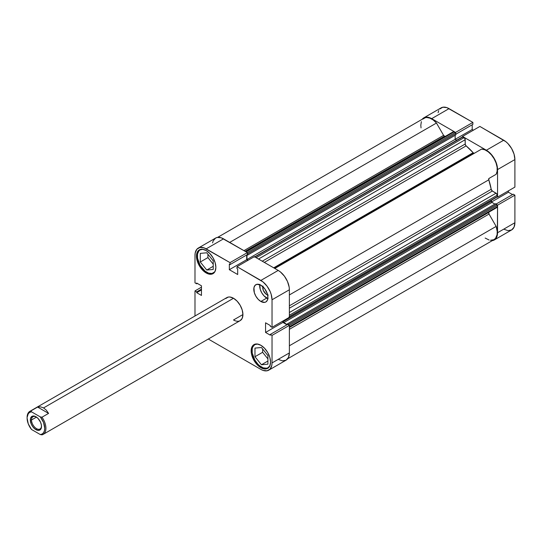 <?xml version="1.0" encoding="UTF-8"?>
<svg xmlns="http://www.w3.org/2000/svg" width="542" height="542" viewBox="0 0 542 542"><rect width="100%" height="100%" fill="white"/><g stroke="black" fill="none" stroke-linecap="round" stroke-linejoin="round"><path stroke-width="0.81" d="M269.855 365.87A13.306 7.683 60 0 1 268.1 367.666A13.306 7.683 60 0 1 261.447 367.009A13.306 7.683 60 0 1 252.748 355.281A13.306 7.683 60 0 1 254.787 344.617A13.306 7.683 60 0 1 257.226 343.994M215.16 271.142A13.306 7.683 60 0 1 213.406 272.938A13.306 7.683 60 0 1 206.753 272.28A13.306 7.683 60 0 1 198.06 260.553A13.306 7.683 60 0 1 200.1 249.896A13.306 7.683 60 0 1 202.532 249.273M267.626 294.95A5.657 3.266 60 0 1 266.739 294.557L267.43 294.157L266.739 294.557L265.959 294.015L263.412 290.58L262.735 287.626L263.039 286.034M259.767 284.652A9.98 5.759 -120 0 0 266.739 298.086L260.858 301.481A9.98 5.759 60 0 1 254.333 292.687A9.98 5.759 60 0 1 255.865 284.685A9.98 5.759 60 0 1 260.858 285.18L256.935 284.293L254.991 285.417L253.934 287.748L254.333 292.687L255.865 296.21L258.155 299.299L260.858 301.481L264.774 302.368L265.844 301.975L267.375 300.214L267.911 297.409L267.375 293.981L264.774 288.818L260.858 285.18A9.98 5.759 60 0 1 267.375 293.981A9.98 5.759 60 0 1 265.844 301.975A9.98 5.759 60 0 1 260.858 301.481L266.739 298.086A9.98 5.759 -120 0 0 267.829 298.615M260.858 367.686L261.745 367.178L260.858 367.686L264.571 368.98L267.714 368.364A13.719 7.92 60 0 1 260.858 367.686A13.719 7.92 60 0 1 251.894 355.593A13.719 7.92 60 0 1 253.995 344.597L252.789 345.6L251.339 348.804L251.339 353.174L251.894 355.593L255.465 362.686L260.858 367.686M260.858 345.281A13.719 7.92 60 0 1 269.821 357.368A13.719 7.92 60 0 1 267.714 368.364L269.821 365.945L270.56 362.083L269.821 357.368L267.714 352.524L264.571 348.276L260.858 345.281L257.145 343.987L253.995 344.597A13.719 7.92 60 0 1 260.858 345.281M206.163 272.958L207.051 272.45L206.163 272.958L209.876 274.252L213.026 273.642A13.719 7.92 60 0 1 206.163 272.958A13.719 7.92 60 0 1 197.2 260.871A13.719 7.92 60 0 1 199.307 249.876L197.2 252.294L196.651 254.076L196.461 256.156L197.2 260.871L200.777 267.958L206.163 272.958M206.163 250.553A13.719 7.92 60 0 1 215.133 262.646A13.719 7.92 60 0 1 213.026 273.642L215.133 271.217L215.872 267.362L215.133 262.646L213.026 257.796L209.876 253.548L206.163 250.553L202.451 249.259L199.307 249.876A13.719 7.92 60 0 1 206.163 250.553M27.107 417.774A13.306 7.683 60 0 1 29.857 411.331A13.306 7.683 60 0 1 31.023 410.863L37.608 407.062L40.562 406.846L43.563 407.916L46.327 410.172L48.584 413.397L41.991 417.198A13.306 7.683 60 0 1 43.164 434.379L240.167 320.64L242.206 318.296L242.918 314.55L233.514 319.983L242.918 314.55L242.206 309.983L240.167 305.281L237.111 301.162L233.514 298.256A13.306 7.683 60 0 1 242.206 309.983A13.306 7.683 60 0 1 240.167 320.64A13.306 7.683 60 0 1 233.514 319.983L235.343 320.837M267.484 355.03A5.657 3.266 60 0 1 266.718 354.082L267.558 355.112M212.796 260.309A5.657 3.266 60 0 1 212.03 259.354L212.87 260.384M278.202 359.366L282.477 360.857L286.101 360.152A15.799 9.126 -120 0 0 289.374 352.917L272.03 362.937L272.03 335.39L289.374 325.376L289.374 352.917L289.374 325.376L287.673 324.394L270.322 334.407L272.03 335.39L272.03 362.937L271.813 365.328L270.146 369.014L267.064 370.796L263.033 370.396L260.858 369.387L208.297 339.041L260.858 369.387A15.799 9.126 60 0 0 268.757 370.166L286.101 360.152L288.527 357.361L289.374 352.917L272.03 362.937A15.799 9.126 60 0 1 268.757 370.166M278.202 270.417L260.858 280.431L237.003 266.657L254.354 256.644L278.202 270.417L254.354 256.644L237.003 266.657L263.033 281.935L267.064 286.19L270.146 291.528L271.176 294.353L272.03 299.78L272.03 327.327L270.322 326.338L270.322 325.552L265.56 322.802L265.56 332.442L270.322 335.193L270.322 334.407L270.322 335.193L265.56 332.442L282.91 322.429L282.91 321.04L282.91 322.429L286.989 324.787L282.91 322.429L265.56 332.442L265.56 322.802L270.322 325.552L270.322 326.338L272.03 327.327L272.03 299.78L289.374 289.767L289.164 287.125L287.497 281.515L284.415 276.169L280.383 271.921L278.202 270.417L260.858 280.431A15.799 9.126 60 0 1 272.03 299.78L289.374 289.767L289.374 317.307L289.374 289.767A15.799 9.126 -120 0 0 278.202 270.417M198.264 248.073L215.614 238.053A15.799 9.126 -120 0 1 223.514 238.839L206.163 248.853L223.514 238.839L247.369 252.613L230.018 262.626L206.163 248.853A15.799 9.126 60 0 0 198.264 248.073A15.799 9.126 60 0 0 194.991 255.309L194.991 282.849L196.699 283.832L197.383 283.439L196.699 283.832L196.699 283.046L201.461 285.797L201.461 295.437L196.699 292.687L196.699 291.901L194.991 290.912L194.991 315.993L194.991 290.912L196.699 291.901L196.699 292.687L201.461 295.437L201.461 285.797L196.699 283.046L196.699 283.832L194.991 282.849L194.991 255.309L195.208 252.911L196.875 249.225L199.957 247.443L203.988 247.843L230.018 262.626L230.018 264.598L229.334 264.198L229.334 269.699L237.687 274.523L237.687 269.022L237.003 268.629L237.003 266.657L237.003 268.629L237.687 269.022L237.687 274.523L229.334 269.699L246.685 259.686L246.685 254.97L246.685 259.686L247.884 260.377L246.685 259.686L229.334 269.699L229.334 264.198L230.018 264.598L247.369 254.577L247.369 252.613L221.332 237.83L217.308 237.43L215.614 238.053L213.189 240.844L212.552 242.897M29.857 411.331L226.861 297.599A13.306 7.683 60 0 1 233.514 298.256L229.91 297.002L228.284 297.07L225.689 298.567M194.991 290.912L201.461 287.179L194.991 290.912M289.374 317.307L272.03 327.327L289.374 317.307M196.699 292.687L201.461 289.936L196.699 292.687M196.699 291.901L201.461 289.15L196.699 291.901M245.668 251.63L453.207 131.808A1.667 0.962 -120 0 1 454.033 131.889L246.156 251.908L454.033 131.889L455.239 132.587A0.833 0.481 -120 0 1 455.829 133.603L247.653 253.792L247.653 255.086L247.653 253.792L455.829 133.603L455.829 134.897L247.653 255.086L247.071 254.747L247.653 255.086L455.829 134.897L455.829 133.603L455.239 132.587L247.362 252.606L247.369 254.577L230.018 264.598L230.018 262.626L455.239 132.587L453.586 131.733L452.949 132.106M287.673 324.394L289.374 325.376L272.03 335.39L270.322 334.407L287.673 324.394M207.932 254.252L207.932 257.579L213.223 264.164L207.932 257.579L207.932 254.252M262.619 348.98L262.619 352.307L267.911 358.892L262.619 352.307L262.619 348.98M259.814 284.354L260.214 289.293L261.745 292.815L264.035 295.905L268.114 298.723M268.27 295.085L266.739 294.557A5.657 3.266 60 0 1 262.836 286.657M213.223 269.462L213.223 260.837L206.753 252.789L200.283 253.371L200.283 261.996L207.932 257.579L200.283 261.996L206.753 270.045L213.223 266.305L206.753 270.045L213.223 269.462L213.223 260.837L206.753 252.789L200.283 253.371L200.283 261.996L206.753 270.045L213.223 269.462M215.445 270.594L214.578 271.969L211.983 273.466L208.589 273.134L204.917 271.014L200.1 265.262L197.525 258.209L197.525 253.968L198.928 250.865L200.1 249.896L203.155 249.3M267.911 364.19L267.911 355.566L261.447 347.517L254.977 348.093L254.977 356.724L262.619 352.307L254.977 356.724L261.447 364.766L267.911 361.033L261.447 364.766L267.911 364.19L267.911 355.566L261.447 347.517L254.977 348.093L254.977 356.724L261.447 364.766L267.911 364.19M270.14 365.322L268.1 367.666L266.671 368.194L263.276 367.855L259.611 365.742L257.843 364.102L254.787 359.983L252.213 352.937L252.213 348.696L252.748 346.968L254.787 344.617L257.843 344.028M471.235 155.066A41.585 24.011 -120 0 0 470.896 154.7L471.235 155.066L470.896 154.7A41.585 24.011 -120 0 1 471.235 155.066M470.016 155.208A41.585 24.011 60 0 1 470.348 155.574L470.016 155.208M423.79 117.865A15.799 9.126 60 0 1 431.689 118.651L449.033 108.637A15.799 9.126 -120 0 0 441.134 107.851L423.79 117.865A15.799 9.126 60 0 0 422.198 119.267L423.79 117.865L425.484 117.241L429.508 117.641L431.689 118.651L449.033 108.637L472.888 122.404L455.537 132.424L431.689 118.651L455.537 132.424L455.537 132.858L455.537 132.424L472.888 122.404L446.859 107.621L442.828 107.228L439.745 109.003M497.549 197.119L514.9 187.105L514.9 159.565L497.549 169.578L497.549 197.119L497.177 196.902L497.549 197.119L514.9 187.105L514.9 159.565L514.046 154.131L511.628 148.549L508.003 143.657L505.91 141.713L479.873 126.442L503.728 140.209L486.377 150.222L488.559 151.733L492.583 155.981L494.277 158.569L496.702 164.151L497.549 169.578L497.549 197.119M462.529 136.889L462.529 136.455L486.377 150.222L462.529 136.455L479.873 126.442L462.529 136.455L462.529 136.889M497.177 204.971L497.549 205.188L497.339 235.12L495.666 238.812L494.277 239.964L492.272 240.641A15.799 9.126 60 0 0 494.277 239.964A15.799 9.126 60 0 0 497.549 232.728L514.9 222.715L514.9 195.174L513.193 194.185L496.133 204.036L513.193 194.185L514.9 195.174L497.549 205.188L497.549 232.728L514.9 222.715L514.9 195.174L497.549 205.188L497.177 204.971M503.728 229.164L508.003 230.648L511.628 229.943L514.046 227.159L514.9 222.715A15.799 9.126 -120 0 1 511.628 229.943L494.277 239.964M512.515 194.578L508.43 192.227L508.43 190.838L508.43 192.227L491.547 201.97L508.43 192.227L512.515 194.578M473.403 130.175L472.204 129.484L472.204 124.768L472.204 129.484L455.151 139.328L472.204 129.484L473.403 130.175M472.888 124.375L472.888 122.404L472.888 124.375L455.829 134.226L472.888 124.375M438.715 110.643L438.078 112.695M503.728 140.209L486.377 150.222A15.799 9.126 60 0 1 497.549 169.578L514.9 159.565A15.799 9.126 -120 0 0 503.728 140.209M31.511 419.969A7.066 4.079 -120 0 0 36.368 428.546A7.066 4.079 -120 0 0 41.497 426.066A7.066 4.079 60 0 1 40.04 428.979A7.066 4.079 60 0 1 34.593 427.082A7.066 4.079 60 0 1 31.511 419.969L36.483 417.103L31.511 419.969A7.066 4.079 60 0 1 32.974 416.737A7.066 4.079 60 0 1 36.226 416.933A7.066 4.079 -120 0 0 31.511 419.969L30.332 419.969L31.511 419.969M41.51 426.425A7.9 4.56 60 0 1 35.921 429.65A7.9 4.56 60 0 1 30.332 419.969L31.273 424.101L32.818 426.771L34.83 428.898L38.062 430.389L40.569 429.46L41.402 427.618L41.402 425.104L40.569 422.293L38.062 418.471L35.921 416.744L32.818 416.039L30.758 417.747L30.332 419.969A7.9 4.56 60 0 1 35.921 416.744A7.9 4.56 60 0 1 41.51 426.425M43.563 407.916L233.514 298.256L43.563 407.916L40.562 406.846L37.608 407.062L31.023 410.863A13.306 7.683 -120 0 0 27.1 417.428L28.286 413.688L29.688 412.387L31.517 411.832L40.325 416.913L43.556 422.509L44.742 428.288L44.444 430.754L43.556 432.706L42.154 434.007L40.325 434.562L31.517 429.481L28.286 423.885L27.1 418.106A12.473 7.202 60 0 1 31.517 411.832L31.023 410.863L31.517 411.832L40.325 416.913A12.473 7.202 60 0 1 44.742 428.288A12.473 7.202 60 0 1 40.325 434.562L41.991 434.853A13.306 7.683 -120 0 0 41.991 417.198L40.325 416.913L41.991 417.198L48.584 413.397L37.608 407.062L48.584 413.397L46.327 410.172L43.563 407.916M282.172 264.218A41.585 24.011 -120 0 0 281.833 263.852L282.172 264.218M43.164 434.379A13.306 7.683 60 0 1 41.991 434.853L40.325 434.562L31.517 429.481A12.473 7.202 60 0 1 27.1 418.106M474.474 153.196L473.64 153.115L274.333 268.182L473.64 153.115A1.667 0.962 -120 0 0 474.46 153.203M217.62 237.376L423.993 118.231A15.386 8.882 -120 0 1 436.473 123.027L229.7 242.41L436.473 123.027L443.6 135.371A1.667 0.962 -120 0 0 444.426 136.252L245.126 251.319L444.426 136.252A1.667 0.962 -120 0 0 444.935 136.408L245.519 251.542L444.935 136.408L443.6 135.371L436.473 123.027L433.261 120.026L429.901 118.129L426.71 117.506L425.274 117.702L422.902 119.071M254.239 257.118L462.414 136.923A0.833 0.481 -120 0 1 462.827 136.97L254.943 256.989L462.827 136.97L464.033 137.661L256.149 257.68L464.033 137.661A1.667 0.962 -120 0 1 465.205 139.7L258.507 259.042L465.205 139.7L465.205 144.023L262.247 261.203L465.205 144.023A1.667 0.962 -120 0 0 466.134 145.879L473.132 152.695A1.667 0.962 -120 0 0 473.64 153.115L473.132 152.695L273.717 267.823L473.132 152.695A46.571 26.89 -120 0 0 466.134 145.879L264.32 262.396L466.134 145.879L465.273 144.511L465.009 138.833L464.033 137.661L462.285 137.072M289.374 327.51L488.796 212.383A46.571 26.89 -120 0 0 488.925 212.125L488.796 212.383A1.667 0.962 -120 0 0 489.026 214.056L488.796 212.383L289.374 327.51M289.374 305.803L491.194 189.287A46.571 26.89 -120 0 0 488.796 179.815L289.374 294.943L488.796 179.815L489.026 178.406L496.154 174.294L497.143 171.157L497.109 167.254L496.052 162.966L494.074 158.684L491.357 154.829L488.166 151.767L484.805 149.788L481.594 149.084L274.821 268.459L481.594 149.084A15.386 8.882 -120 0 1 494.074 158.684A15.386 8.882 -120 0 1 496.154 174.294L489.026 178.406A1.667 0.962 -120 0 0 488.796 179.815L491.194 189.287A1.667 0.962 -120 0 0 492.339 191.014L491.194 189.287L289.374 305.803M485.144 238.046L489.108 240.011M490.415 240.275L493.87 239.713L495.612 238.256L497.089 234.686L497.224 231.597L496.154 226.4L489.026 214.056L496.154 226.4L289.374 345.776L496.154 226.4A15.386 8.882 -120 0 1 494.074 239.605L287.7 358.75M496.533 207.593L497.238 207.01L497.21 205.079L495.551 203.697L287.375 323.886L287.375 324.563L287.375 323.886L495.551 203.697L496.668 204.348L288.493 324.536L287.375 323.886L288.493 324.536L496.668 204.348A0.833 0.481 -120 0 1 497.258 205.364L289.374 325.383L497.258 205.364L497.258 206.753L289.374 326.772L497.258 206.753A1.667 0.962 -120 0 1 496.912 207.518L289.374 327.334M494.873 204.09L491.743 202.227L491.377 200.283L491.377 201.394L283.202 321.582L283.202 320.871L283.202 321.582L491.377 201.394A0.833 0.481 -120 0 0 491.967 202.41L283.791 322.598L283.202 321.582A0.833 0.481 60 0 0 283.791 322.598L287.28 324.617L283.791 322.598L491.967 202.41L494.873 204.09M496.668 196.942L497.258 196.604L496.736 193.779L492.339 191.014L496.079 193.176L289.374 312.517L496.079 193.176A1.667 0.962 -120 0 1 497.258 195.215L497.258 196.604L289.374 316.623L497.258 196.604A0.833 0.481 -120 0 1 497.089 196.983L288.913 317.172M456.703 140.222L455.151 139.328L455.151 135.29L455.151 139.328L456.703 140.222M421.364 121.638L420.809 125.148L421.032 127.912M289.035 325.268L288.493 324.536A0.833 0.481 60 0 1 289.001 325.159M248.175 260.207L246.976 259.516L246.976 254.801L246.976 259.516L455.151 139.328L246.976 259.516L248.175 260.207M247.369 253.046A0.833 0.481 60 0 1 247.653 253.792L247.287 252.958M289.374 329.319L489.026 214.056L289.374 329.319M443.6 135.371L243.947 250.634L443.6 135.371M289.374 308.195L492.339 191.014L289.374 308.195M289.374 315.234L497.258 195.215L289.374 315.234M255.878 343.994L254.787 344.617M201.19 249.266L200.1 249.896M214.497 272.314L213.406 272.938M269.184 367.036L268.1 367.666"/></g></svg>
